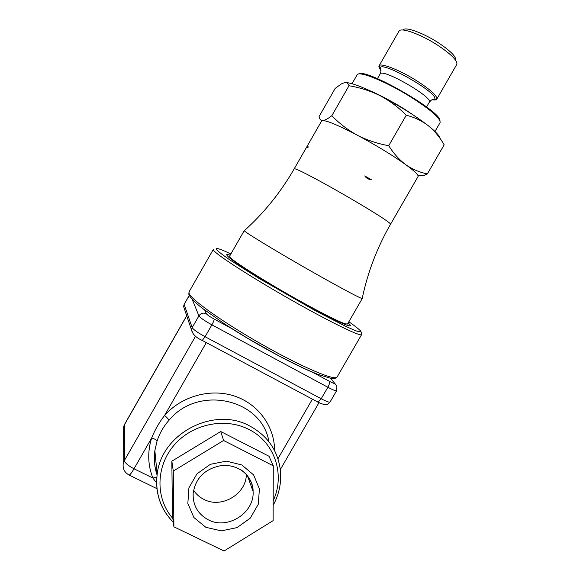 <?xml version="1.0" encoding="UTF-8"?>
<svg xmlns="http://www.w3.org/2000/svg" width="580" height="580" viewBox="0 0 580 580"><rect width="100%" height="100%" fill="white"/><g stroke="black" fill="none" stroke-linecap="round" stroke-linejoin="round"><path stroke-width="0.87" d="M300.36 301.259C269.12 283.924 236.234 263.371 230.855 258.035L229.593 256.222L244.26 230.594C243.136 231.065 269.468 247.276 302.064 266.01C334.653 284.758 362.181 299.512 362.297 298.468L347.529 324.039L345.201 323.785C338.205 321.429 323.256 313.918 300.36 301.259M230.209 258.325L230.26 257.447M346.158 324.053L345.426 324.532M371.251 179.582L364.914 176.117C366.502 178.343 368.612 179.503 371.251 179.582L370.489 179.546M364.769 175.899L370.903 179.575M244.477 230.564C264.139 212.817 280.676 192.313 294.082 169.055L321.581 121.031L322.719 120.56C327.403 120.698 338.938 125.577 357.331 135.191C376.311 145.37 392.479 155.215 405.833 164.72C414.584 171.107 418.659 175.037 418.071 176.516L418.042 176.574M307.11 146.812L307.364 147.675L308.48 146.943L307.11 146.812L307.987 147.334M455.771 60.044C456.054 56.492 450.305 50.764 438.531 42.877C423.494 33.017 405.391 26.455 403.26 29.848M432.143 99.695C434.717 100.18 436.269 100.006 436.791 99.165L456.902 64.177C457.236 60.327 450.907 54.056 437.914 45.363C421.305 34.481 401.367 27.224 399.113 30.95L379.015 65.946C378.61 66.823 379.233 68.222 380.886 70.144M436.812 99.136C437.392 96.012 430.897 90.023 417.325 81.156C400.164 70.158 380.132 62.321 379.03 65.91M417.999 176.639L418.028 175.638C417.223 173.725 413.359 170.23 406.428 165.148L405.246 164.292C392.196 155.063 376.514 145.515 358.201 135.655L356.468 134.734C338.865 125.57 327.678 120.843 322.908 120.553L321.545 121.104M423.791 175.465L427.351 173.928L444.164 144.797C440.089 137.59 434.993 131.392 428.874 126.201L427.721 125.294C414.961 115.514 399.352 105.792 380.893 96.128C390.304 101.239 398.764 107.604 406.275 115.21C414.236 117.24 421.385 120.604 427.721 125.294M405.246 164.292C398.924 159.413 393.414 153.221 388.723 145.71L406.275 115.21M427.351 173.928C419.891 172.419 412.909 169.498 406.428 165.148M356.468 134.734C347.173 129.492 338.966 123.141 331.84 115.688L348.986 85.753C359.542 87.486 369.59 90.647 379.146 95.229C362.427 86.869 351.197 82.635 345.448 82.534M388.723 145.71C377.848 143.731 367.669 140.382 358.201 135.655M380.893 96.128L379.146 95.229M322.531 120.568L322.284 120.553C320.515 120.285 319.457 118.929 319.101 116.493L335.189 88.392L341.388 83.904L344.643 82.606C346.818 82.338 348.268 83.389 348.986 85.753M331.84 115.688C328.07 118.632 325.097 120.256 322.908 120.553M439.85 138.112C439.517 135.8 435.855 131.827 428.874 126.201M352.031 83.708L357.077 74.9C358.295 70.209 386.867 81.831 411.786 97.643C431.324 110.28 440.757 118.603 440.082 122.626L440.039 122.699M358.839 73.986C365.712 67.86 441.808 111.694 439.945 120.712M246.34 474.44C246.348 494.146 221.487 508.87 203.928 499.409C199.643 497.27 196.2 494.24 193.604 490.317M173.906 526.807L224.061 551L273.122 520.63L273.274 465.827L223.597 440.474L173.275 471.076L173.906 526.807L172.463 515.41L171.84 461.201L220.726 431.52L269.026 456.272L273.274 465.827M223.597 440.474L220.726 431.52M173.275 471.076L171.84 461.201M156.636 482.995L152.895 478.058C147.799 465.095 147.385 451.748 151.648 438.016C154.889 429.961 159.196 422.443 164.575 415.461C181.707 396.031 210.591 388.136 234.407 396.031C258.252 403.897 274.55 426.401 274.623 450.667M156.846 477.144L152.895 478.058L134.024 468.778C128.18 465.682 124.968 462.934 124.381 460.534L123.192 463.717C122.656 468.879 124.664 472.671 129.224 475.092C130.282 474.556 131.877 472.446 134.024 468.778L151.648 438.016C154.831 438.951 156.629 439.966 157.057 441.047C159.565 433.369 163.524 426.459 168.932 420.333C168.534 419.195 167.083 417.578 164.575 415.461L206.313 342.613M184.737 309.901L183.57 306.443L184.179 304.478L192.176 327.649C193.452 329.636 197.758 332.659 205.095 336.719L321.211 398.757L327.86 387.251C333.014 389.977 335.936 391.116 336.632 390.666L336.886 385.997L330.629 378.298M204.733 310.148L206.335 313.744C207.169 314.86 209.764 316.644 214.136 319.072L231.855 328.635M312.555 372.215L329.454 381.343C333.427 383.416 335.117 383.974 334.529 383.003M348.138 322.98C351.233 325.59 351.154 326.41 347.92 325.438C334.827 322.487 236.633 266.024 228.049 256.505L227.106 255.526C226.055 254.2 227.077 254.091 230.18 255.193M294.082 169.055C292.132 163.857 395.328 223.191 390.412 224.445L418.071 176.516M377.45 78.648L380.117 73.993C381.647 67.556 433.789 97.534 429.287 102.261L426.583 106.952M411.677 113.724L410.56 113.267M421.769 120.85L405 109.431C391.652 101.188 379.276 94.649 367.858 89.806M380.929 70.608L380.117 67.874C381.756 60.436 439.858 93.844 434.572 99.187L431.73 99.898M247.5 475.846L253.083 491.47C253.532 481.835 244.956 464.935 222.589 465.349C200.861 468.966 194.873 482.372 193.155 493.399C192.799 505.339 197.867 514.148 208.365 519.839C227.57 530.142 254.62 512.88 253.083 491.47C252.605 482.459 248.668 475.303 241.28 470.01M205.871 527.314L221.285 530.874L237.104 527.59L250.27 518.143L258.223 504.382L259.427 488.969L253.598 474.897L241.831 464.957L226.403 461.151L210.366 464.304L196.968 473.838L188.913 487.831L187.84 503.447L193.916 517.541L205.871 527.314M172.847 518.455C155.309 498.662 155.672 466.487 174.08 445.193C192.335 423.777 225.294 417.1 249.074 429.548C274.775 442.315 285.454 474.795 273.18 500.757M167.257 515.243C158.666 503.121 155.302 489.498 157.166 474.375C161.341 433.057 214.542 405.935 250.154 426.206C267.996 436.131 278.095 451.015 280.452 470.858C281.503 482.893 279.074 494.385 273.165 505.31M168.932 420.333C198.389 384.344 262.095 398.997 268.968 441.779M157.093 474.918C154.49 467.081 153.743 458.99 154.86 450.646L157.057 441.047M128.666 474.824L156.97 488.686M195.547 336.248L124.381 460.534L124.388 424.64L123.235 427.844L124.294 424.995L186.738 315.81M124.316 434.05L123.235 427.844L123.192 463.717M277.958 458.736L312.395 399.149M317.949 402.158L321.552 403.767M193.444 334.363L191.487 329.868L192.176 327.649L198.904 315.89C200.231 317.782 204.566 320.769 211.896 324.836L205.095 336.719L202.246 340.445L318.021 402.15C327.925 406.754 327.163 404.173 330.056 402.041C329.324 402.556 326.373 401.462 321.211 398.757L318.021 402.15L317.543 401.947M189.305 295.503L184.186 304.246L183.57 306.443L191.487 329.868C192.48 334.138 196.069 337.669 202.246 340.445L201.956 340.337M214.136 319.072C214.267 319.971 213.52 321.893 211.896 324.836L327.86 387.251C329.411 384.38 329.94 382.409 329.454 381.343M192.313 299.526L198.904 315.89C200.825 313.193 203.305 312.475 206.335 313.744M331.303 378.399L330.651 378.327M312.932 372.418C292.61 363.943 258.267 345.448 231.521 328.454M189.073 293.393L189.029 291.914L188.812 294.234C190.088 297.431 192.893 300.629 201.847 307.937L225.475 324.546L247.312 338.111L279.748 356.352L304.587 368.692L317.224 374.122L330.651 378.305C334.239 378.718 336.378 378.298 337.074 377.043C335.255 381.096 302.832 367.524 263.639 345.383C224.445 323.292 191.088 299.686 189.073 293.393M337.132 376.942L361.594 334.638C360.767 336.965 329.288 321.654 290.116 299.345C250.944 277.066 216.673 254.924 213.665 250.371L213.331 249.386L189.029 291.914M348.863 321.733C354.743 325.858 358.636 328.911 360.535 330.89C361.123 332.144 359.353 332.028 355.214 330.549L345.796 326.388L315.6 310.851L258.752 278.24L229.441 259.637C222.742 254.982 218.413 251.633 216.456 249.588C214.905 247.218 219.719 248.668 230.898 253.946M344.23 324.053L345.201 323.785M231.115 259.028L230.855 258.035M362.246 298.287C367.676 272.353 377.065 247.74 390.412 224.445M418.028 175.638L423.791 175.472M440.082 122.626L434.978 131.479M429.287 102.261L431.172 100.231L434.572 99.187L436.791 99.165M380.117 73.993L380.922 71.34L380.117 67.874L379.015 65.946M173.333 522.319C160.486 509.11 155.092 493.13 157.166 474.375L154.86 450.646C153.707 459.026 154.447 467.147 157.078 475.013M280.314 469.568L319.007 402.65M124.388 424.64L186.695 315.68M330.056 402.041L336.632 390.666M184.186 304.246L189.247 295.387M360.905 331.564C361.964 334.073 362.195 335.095 361.594 334.638"/></g></svg>
